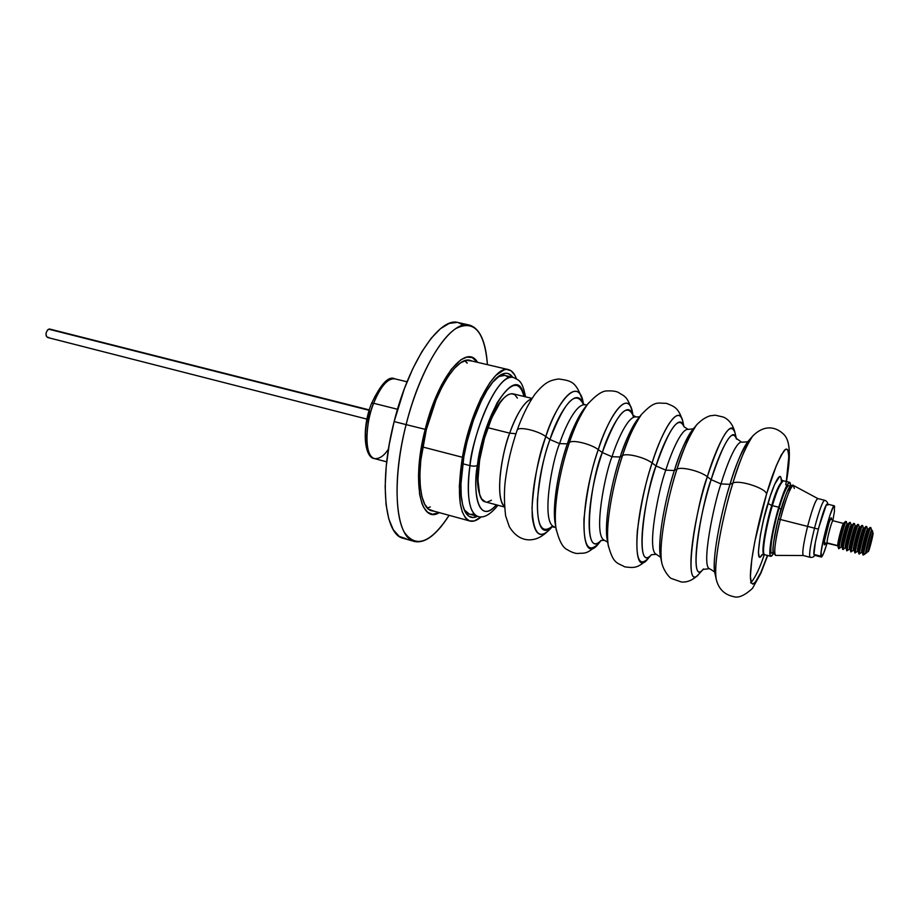 <?xml version="1.0" encoding="UTF-8"?>
<svg xmlns="http://www.w3.org/2000/svg" width="919" height="919" viewBox="0 0 919 919"><rect width="100%" height="100%" fill="white"/><g stroke="black" fill="none" stroke-linecap="round" stroke-linejoin="round"><path stroke-width="1.38" d="M467.231 363.108L465.129 360.593M460.787 323.465L463.567 325.165L458.144 322.558C439.753 316.573 408.783 362.063 394.148 421.568C378.812 480.58 384.36 534.789 403.269 538.316L414.492 541.498C395.917 538.063 390.724 483.796 406.106 424.612L394.148 421.568L406.106 424.612C394.607 469.988 394.274 514.307 404.234 532.124C415.882 548.689 430.839 543.083 449.104 515.318C436.64 534.892 425.106 543.611 414.492 541.498M425.198 429.345L406.106 424.612L425.198 429.345L421.683 445.531L419.42 461.269L418.478 475.881L419.615 494.33L421.982 503.623L423.602 507.242L427.611 512.262L432.493 514.261L439.305 512.63C420.305 524.634 411.54 481.43 425.198 429.345C438.007 376.801 466.53 342.615 477.524 362.339L472.159 357.583L466.886 357.112L460.936 359.708L451.263 369.312L441.453 385.118L435.307 398.455L425.198 429.345M431.861 510.861L433.929 511.159L428.61 509.172L424.773 504.336L421.947 496.708L420.293 486.542L419.891 474.204L420.799 460.212L426.336 429.621C436.479 388.427 457.582 356.216 470.137 360.34L472.113 361.064L466.289 360.294L460.591 362.821L454.457 368.278L448.139 376.514L441.901 387.232L436.02 400.029L426.336 429.621C415.721 470.471 418.926 508.471 431.861 510.861L431.827 510.849M487.426 364.659C484.623 331.426 474.112 319.387 455.881 328.554C438.535 339.639 417.605 379.076 406.106 424.612C420.787 364.923 451.482 319.203 469.529 325.119C479.856 328.336 485.818 341.512 487.426 364.659M406.29 538.798L399.202 536.374L393.275 529.735L388.806 518.994L386.037 504.462L385.153 486.656L386.233 466.289L389.277 444.268L394.148 421.568L404.417 388.588L412.757 368.783L421.821 351.77L431.206 338.249L440.477 328.692L449.265 323.385L457.214 322.385M818.335 529.126L780.288 519.476C775.039 541.36 773.534 553.341 775.751 555.409C772.557 554.961 777.405 530.102 780.288 519.476L778.347 518.982C775.452 529.505 770.65 554.996 774.476 553.158M775.751 555.409L803.355 555.535C801.908 553.847 803.309 544.14 807.594 526.403L814.498 528.161C810.259 545.587 808.789 555.294 810.099 557.293L810.076 557.293C808.8 555.237 810.271 545.518 814.498 528.161C819.105 510.78 822.471 501.475 824.584 500.246L824.596 500.246C822.482 501.429 819.116 510.734 814.498 528.161L817.588 528.942M775.716 555.409L773.132 552.503C772.236 549.183 773.982 538.017 778.347 518.982L780.288 519.476C782.816 508.747 790.489 484.359 793.522 485.508C790.57 486.289 786.159 497.616 780.288 519.476L807.594 526.403C803.39 543.738 801.965 553.445 803.309 555.524L810.076 557.293C812.281 557.661 813.832 557.006 814.705 555.34M774.039 553.295L773.373 552.606M773.051 550.653L773.097 547.483M773.511 543.221L776.762 525.657M791.339 486.863C788.847 483.405 780.828 508.333 778.37 518.982L785.676 495.307M787.353 491.32L790.983 486.53M827.72 504.175C827.72 502.302 826.675 500.993 824.584 500.246L817.807 498.569C815.612 499.775 812.201 509.046 807.594 526.403C812.316 508.655 815.75 499.396 817.887 498.603M778.347 518.982C783.666 499.775 787.594 488.931 790.133 486.45C791.856 485.048 792.982 484.727 793.499 485.496L794.315 488.471M871.649 537.558L869.271 547.494L871.649 537.558M49.626 329.013L369.231 410.345L48.592 329.151C45.559 332.218 45.215 334.998 47.558 337.48L46.168 335.929L46.134 332.781L47.57 329.921L49.706 329.036L369.358 409.931M47.65 337.503L48.684 337.353M865.882 553.272L868.122 551.377C867.973 548.93 872.809 530.872 873.027 533.043L870.603 544.76L868.122 551.377L870.58 539.844L873.05 533.284C873.165 535.49 869.156 550.963 868.306 551.63L868.271 551.664M872.097 536.788L869.133 548.046L872.097 536.788M841.85 546.977L843.205 549.505C842.734 546.208 849.271 521.51 850.328 522.601L850.489 523.118M837.795 545.897L838.691 548.735L841.367 546.931M837.772 545.829L827.249 543.278L825.193 543.784L825.584 542.968M832.855 520.797C831.592 521.142 826.595 540.292 827.089 542.888L837.737 545.622L827.249 543.278M827.089 542.888L824.228 544.416C823.55 540.51 831.236 513.043 831.465 518.523L831.419 519.373L831.339 518.052L830.673 518.638L828.915 523.106L824.63 540.257L824.377 544.852L827.089 542.888C826.572 540.131 831.971 519.844 832.97 520.763L831.408 519.338M834.337 505.818L827.341 504.083L826.204 505.22L818.714 527.678L815.348 542.382L813.935 554.398L820.931 556.225L813.935 554.398L814.326 555.237L821.299 557.052L820.931 556.225C819.633 550.217 832.04 503.612 834.337 505.818L834.429 511.469L832.809 520.717M834.728 506.863L833.981 505.955L833.234 506.966L829.891 515.433L823.39 539.556L821.161 551.814L821.218 557.017L823.504 553.583L827.077 543.244C824.309 552.239 822.379 556.845 821.299 557.052M873.016 532.986L872.303 530.596C872.016 527.908 866.066 550.125 866.272 553.123C866.066 550.378 871.522 529.62 872.223 530.47L871.614 530.32C870.913 529.459 865.445 550.217 865.664 552.962L863.63 554.869L865.801 553.353M862.24 552.365L863.021 555.007L863.63 554.869C863.343 551.595 869.937 526.564 870.798 527.621L870.913 528.126M858.139 551.274L859.024 554.088L861.712 552.273M854.061 550.205L854.946 553.008L857.622 551.205M849.983 549.125L850.868 551.94L853.556 550.136M855.279 526.3L854.532 523.796C854.084 520.188 846.836 546.931 847.272 550.573C846.847 547.276 853.395 522.52 854.406 523.6L853.774 523.439C852.763 522.36 846.204 547.115 846.652 550.412C846.227 547.402 852.085 524.726 853.579 523.554L851.591 525.542C850.351 526.53 845.514 545.254 845.859 547.758L846.801 550.872L849.489 549.068M855.796 526.438L855.221 526.288C854.383 525.404 848.961 545.92 849.305 548.666C848.949 545.633 854.946 523.485 855.313 526.449L855.348 526.713M859.357 527.311L858.61 524.783C858.185 521.257 850.948 548.023 851.35 551.641C850.96 548.356 857.519 523.531 858.495 524.6L857.864 524.439C856.876 523.37 850.328 548.195 850.718 551.48C850.339 548.471 856.232 525.668 857.668 524.554L855.681 526.541C854.475 527.483 849.615 546.323 849.937 548.827C849.604 546.254 854.624 526.943 855.738 526.484M859.885 527.437L859.311 527.299C858.507 526.415 853.073 546.989 853.383 549.734C853.062 546.713 859.047 524.554 859.403 527.449L859.426 527.724M854.015 549.895C853.717 547.322 858.76 527.897 859.839 527.495L859.782 527.54C858.61 528.448 853.717 547.379 854.015 549.895M863.446 528.31L862.688 525.771C862.298 522.325 855.072 549.102 855.44 552.721C855.084 549.436 861.643 524.542 862.585 525.599L861.953 525.45C861.011 524.381 854.44 549.275 854.808 552.56C854.463 549.539 860.379 526.621 861.781 525.553L862.091 525.967M863.986 528.448L863.4 528.299C862.631 527.426 857.186 548.069 857.473 550.814C857.186 547.804 863.159 525.611 863.492 528.448L863.515 528.724M858.105 550.975C857.829 548.39 862.907 528.862 863.94 528.494L863.894 528.54C862.757 529.413 857.841 548.448 858.105 550.975M867.547 529.321L866.789 526.771C866.41 523.405 859.208 550.194 859.529 553.789C859.208 550.515 865.79 525.553 866.686 526.61L866.054 526.449C865.147 525.392 858.576 550.343 858.897 553.629C858.587 550.619 864.538 527.563 865.882 526.553L866.192 526.966M868.237 529.895L867.502 529.31C866.766 528.448 861.31 549.137 861.562 551.882C861.31 548.884 867.283 526.679 867.582 529.447L867.616 529.735M862.194 552.043C861.953 549.459 867.065 529.815 868.053 529.505L868.007 529.551C866.904 530.366 861.965 549.516 862.194 552.043M870.798 527.621L870.167 527.46C869.294 526.403 862.711 551.423 862.998 554.708C862.723 551.687 868.696 528.517 870.006 527.552L870.282 527.977M871.66 530.332L870.89 527.77C870.534 524.485 863.343 551.285 863.63 554.869L865.664 552.962C865.445 549.976 871.407 527.747 871.694 530.447L871.717 530.745M827.755 505.128L827.491 504.186M827.341 504.083C824.906 501.854 812.511 548.367 813.935 554.398L814.245 555.202M831.465 519.476L831.465 518.523M847.123 524.301L846.388 521.82C845.905 518.052 838.622 544.772 839.15 548.436C838.633 545.139 845.17 520.51 846.261 521.601L845.629 521.441C844.538 520.349 838.002 544.978 838.519 548.264C838.036 545.277 843.826 522.842 845.4 521.567L843.435 523.554C842.114 524.623 837.335 543.129 837.737 545.622C837.324 543.072 842.264 524.071 843.493 523.497M847.628 524.427L847.065 524.289C846.169 523.393 840.77 543.784 841.172 546.529C840.747 543.485 846.767 521.372 847.18 524.462L847.203 524.715M850.328 522.601L849.696 522.44C848.639 521.349 842.103 546.047 842.585 549.332C842.126 546.346 847.95 523.784 849.489 522.566L847.513 524.542C846.227 525.576 841.425 544.197 841.793 546.69C841.413 544.128 846.376 525.025 847.571 524.496M851.201 525.3L850.454 522.808C849.983 519.12 842.723 545.852 843.205 549.505L845.239 547.598C844.848 544.553 850.856 522.429 851.247 525.45L851.27 525.714M851.706 525.427L851.143 525.289C850.27 524.393 844.86 544.852 845.239 547.598L845.859 547.758C845.503 545.197 850.5 525.978 851.649 525.484M508.598 377.858C505.772 374.791 502.256 374.401 498.075 376.698L504.634 375.4L513.216 377.422C494.502 373.505 470.838 443.44 469.954 465.634C467.197 483.394 466.634 512.71 477.857 516.432C468.989 512.618 466.358 495.686 469.954 465.634L462.728 463.75L469.954 465.634C475.824 420.488 500.189 372.195 513.216 377.422C518.362 380.19 522.176 379.501 525.507 396.836M511.963 376.25L508.115 373.551L505.909 373.229L500.993 374.699L492.745 382.143L486.99 390.403L481.292 400.971L473.411 420.224L467.001 441.901L463.877 456.674C459.672 481.947 459.959 500.074 464.75 511.044L464.75 511.044C467.851 517.213 472.079 518.971 477.421 516.306L472.803 517.523L468.587 516.064L465.152 511.837L462.659 504.933L461.223 495.559L460.936 484.083L463.877 456.674C469.977 421.235 486.277 384.487 499.12 375.894C504.795 371.954 509.344 372.425 512.779 377.318M462.406 457.283L422.648 446.979L462.406 457.283L459.316 486.185L460.247 503.509L462.349 512.101L465.496 517.96L469.563 520.912L474.342 520.947L481.234 516.823C477.087 520.487 473.319 521.9 469.954 521.039C459.224 515.95 456.709 494.698 462.406 457.283C470.402 409.863 495.031 364.498 508.471 369.599C511.837 370.449 514.479 373.482 516.363 378.685L514.755 375.09L511.171 370.839L506.725 369.404L504.221 369.783L495.858 375.377L489.85 382.718L480.786 398.524L472.469 418.823L467.737 433.917L462.406 457.283M469.356 514.112L464.21 509.827C466.795 513.847 470.068 515.18 474.009 513.836M430.31 506.943L427.369 508.035M464.853 360.673L466.909 363.028M501.671 400.546C493.365 408.76 481.912 437.421 478.822 461.407L478.81 461.499C476.869 472.63 477.053 483.268 479.362 493.4C477.076 486.162 476.892 475.537 478.81 461.499L477.455 465.129C484.75 408.863 518.546 361.891 523.968 396.457C519.568 379.719 510.608 381.879 497.053 402.959C485.726 427.209 479.19 447.932 477.455 465.129C476.398 466.289 473.905 466.45 469.954 465.634C473.905 466.45 476.398 466.289 477.455 465.129L478.822 461.349M503.543 398.364C493.779 406.991 482.28 436.065 478.81 461.499C480.338 447.277 489.838 411.781 503.543 398.364M496.398 504.841C476.789 527.138 472.906 486.898 477.455 465.129C471.665 503.555 482.119 522.474 496.398 504.841M388.484 448.943C384.199 455.767 379.547 458.995 374.538 458.627C361.799 454.779 367.807 414.664 373.642 403.269L371.598 403.349L373.642 403.269C364.177 427.186 364.912 457.111 374.538 458.627C363.947 457.846 361.638 427.427 371.609 403.326C380.937 383.763 388.68 375.607 394.837 378.835C387.703 378.111 380.638 386.256 373.642 403.269L397.525 409.265L373.642 403.269C377.215 393.321 386.187 377.192 394.837 378.835L407.06 381.81M487.518 428.702L486.909 428.61L487.518 428.702M773.097 552.296L771.765 553.146C768.939 553.249 772.776 529.034 778.979 508.345C772.638 529.482 768.824 554.088 771.914 553.158M781.07 509.046L778.979 508.345L781.07 509.046M789.088 485.646C787.009 485.508 783.631 493.078 778.979 508.345C783.482 493.537 786.802 485.944 788.95 485.588M384.211 383.556L380.903 386.922L374.527 397.215M369.323 410.862L366.141 425.658L365.486 432.746L366.164 444.842M532.032 398.398L512.825 393.78C505.025 393.217 496.708 404.521 487.874 427.691L509.666 433.148C517.213 412.723 524.554 401.304 531.71 398.915C522.934 401.442 514.008 420.592 509.7 433.148L515.927 433.745L509.7 433.148C503.279 448.254 493.917 496.019 504.37 506.369C493.871 496.134 503.233 448.254 509.666 433.148L509.7 433.148C503.279 448.254 493.917 496.019 504.37 506.369C496.329 500.545 498.776 463.256 509.666 433.148C513.985 420.557 522.934 401.362 531.71 398.915C522.934 401.442 514.008 420.592 509.7 433.148L487.874 427.691C475.801 460.442 474.801 500.522 485.335 501.866L504.416 506.989M551.882 526.621C541.728 534.318 536.891 525.507 537.385 500.177C539.935 475.031 544.117 454.813 549.941 439.5L559.568 443.636C551.871 461.533 540.843 522.555 554.123 526.725C540.843 522.555 551.871 461.533 559.568 443.636L549.941 439.5C556.121 418.673 575.547 383.189 583.106 403.832C575.65 389.667 564.588 401.557 549.941 439.5L545.817 436.559C537.902 430.62 519.051 426.29 517.294 429.954C519.051 426.29 537.902 430.62 545.817 436.559C535.674 467.714 531.171 494.548 532.296 517.075C534.789 536.282 541.383 539.533 552.089 526.805C539.867 541.211 533.169 534.824 532.009 507.644C534.203 478.523 538.81 454.825 545.817 436.559L549.941 439.5C531.906 490.137 534.272 545.358 551.882 526.621M632.915 415.193C626.54 402.051 616.327 414.503 602.301 452.55L598.28 449.609C577.982 508.552 580.291 569.401 599.567 542.371C588.677 554.467 583.462 546.713 583.933 519.132C586.977 490.574 591.756 467.403 598.28 449.609L602.301 452.55C584.852 503.382 585.058 558.58 601.072 540.429C580.417 561.762 591.273 476.329 602.301 452.55L612.008 456.72C604.576 474.951 592.881 536.616 604.622 540.361C592.881 536.616 604.576 474.951 612.008 456.72L602.301 452.55C608.562 430.747 627.987 393.619 633.467 417.283M648.596 557.971C639.187 567.804 635.431 558.832 637.326 531.033C641.106 503.061 646.023 480.373 652.099 462.992C633.042 520.499 631.939 580.957 648.584 557.971L651.456 554.697C633.099 574.789 645.77 489.77 656.028 465.933L665.781 470.149C658.659 488.701 646.252 551.021 656.373 554.341C646.252 551.021 658.659 488.701 665.781 470.149L656.028 465.933C662.071 445.095 678.727 409.047 683.989 426.749L688.147 429.403C681.209 428.392 670.686 454.25 665.781 470.149C670.686 454.25 681.209 428.392 688.159 429.403L693.294 428.84L692.306 430.023C685 441.246 679.015 454.744 674.351 470.505L665.781 470.149L674.351 470.505C663.943 502.808 657.567 542.313 660.324 555.788L661.232 559.177L660.324 555.788L660.623 557.293L656.373 554.341M703.472 568.953C687.194 589.228 701.507 503.865 711.145 479.672L720.967 483.922C714.143 502.819 701.013 565.817 709.434 568.677C701.013 565.817 714.143 502.819 720.967 483.922L711.145 479.672C717.13 458.627 732.661 422.005 736.498 439.075C732.432 427.703 723.977 441.235 711.145 479.672L707.331 476.731C700.485 471.137 681.358 466.404 676.947 469.172L674.351 470.505L676.947 469.172C670.284 488.667 658.153 539.809 661.611 562.026C658.636 547.517 665.609 504.416 676.947 469.172C681.358 466.404 700.485 471.137 707.331 476.731C689.48 532.859 685.298 592.801 699.221 573.674C681.347 595.994 696.751 503.141 707.331 476.731L711.145 479.672C694.821 531.148 690.766 586.356 703.472 568.953M781.322 479.856L780.679 476.858L779.714 476.387L774.717 484.21L770.271 496.088L763.678 519.419L760.381 534.961L758.37 552.066L759.255 556.811L760.323 556.868L762.322 554.536C753.258 569.711 762.494 518.155 767.974 503.428L771.742 505.496C768.031 516.455 760.07 553.008 764.022 554.49C760.07 553.008 768.031 516.455 771.742 505.496L767.974 503.428C771.581 489.999 781.334 465.933 781.357 481.545M789.674 482.337L790.696 485.898L790.156 482.751L789.318 482.36L786.618 485.829L778.749 507.242C783.689 491.022 787.33 482.728 789.674 482.337L783.402 480.798C781.001 481.165 777.313 489.448 772.351 505.634L778.749 507.242L770.742 542.348L769.984 554.674L770.547 556.156L771.466 556.213L773.453 553.709L770.857 556.34C767.756 556.477 771.949 529.941 778.749 507.242L772.351 505.634C775.912 492.848 779.553 484.554 783.287 480.786L782.793 480.706C779.059 484.164 775.383 492.423 771.742 505.496C775.383 492.423 779.059 484.164 782.793 480.706L781.047 479.488M748.732 440.603L748.227 441.12C748.606 441.717 746.4 442.062 741.61 442.165C735.797 441.43 725.792 467.771 720.967 483.922C725.792 467.771 735.797 441.43 741.61 442.165L736.406 438.489M639.567 416.801L636.005 416.962C627.999 415.687 616.982 441.063 612.008 456.72C616.982 441.063 627.999 415.687 636.005 416.962L632.835 415.112M587.069 404.911L585.127 404.808C576.098 403.292 564.611 428.208 559.568 443.636C564.611 428.208 576.098 403.292 585.127 404.808L582.876 403.636M556.294 530.125L555.949 528.034C553.158 510.309 558.947 472.814 569.412 442.43C575.237 425.554 581.21 412.93 587.356 404.532L583.864 409.001C576.822 419.707 571.308 431.321 567.345 443.843L559.568 443.636L567.345 443.843C557.741 471.7 552.445 506.059 555.019 522.44L555.352 524.45M632.18 411.126C626.896 395.078 624.541 396.698 618.315 392.39C615.902 391.195 612.238 390.713 607.31 390.92C602.462 390.632 595.811 395.17 587.356 404.532C579.717 416.146 573.732 428.771 569.412 442.43C572.824 439.512 590.986 443.992 598.28 449.609C605.184 425.29 627.114 384.59 632.525 412.78C629.262 390.851 612.065 407.577 598.28 449.609C590.986 443.992 572.824 439.512 569.412 442.43L567.345 443.843L569.412 442.43C562.968 460.327 552.664 502.188 555.949 528.034L555.019 522.44C551.986 498.592 561.44 460.258 567.345 443.843C572.686 428.369 578.2 416.755 583.864 409.001L585.116 407.404M608.55 546.874L608.217 545.116C605.253 528.793 611.549 488.426 622.485 455.629C628.895 436.468 635.213 422.751 641.439 414.503L637.625 419.19C630.296 430.276 624.483 442.878 620.164 456.996L612.008 456.72L620.164 456.996C610.136 487.07 604.357 524.06 607.103 539.177L607.425 540.854M656.361 554.341L651.445 554.697C637.189 571.94 639.21 516.823 656.028 465.933L652.099 462.992C645.023 457.386 626.39 452.78 622.485 455.629L620.164 456.996L622.485 455.629C615.914 474.33 604.725 520.774 608.217 545.116L607.103 539.177C603.875 516.685 614.133 474.158 620.164 456.996C626.046 439.42 631.87 426.818 637.625 419.19L638.694 417.869M661.898 563.427L660.324 555.788C657.119 535.203 668.228 488.38 674.351 470.505C680.726 450.804 686.711 437.306 692.306 430.023L696.418 425.152C688.515 437.306 682.024 451.987 676.947 469.172C683.885 447.691 690.376 433.021 696.418 425.152L697.349 424.061L696.418 425.152C700.577 420.58 705.114 417.456 710.054 415.802L715.338 415.204L723.322 417.054C728.836 419.443 732.65 424.337 734.763 431.746M747.94 441.522C740.944 452.699 734.959 466.978 729.973 484.347L720.967 483.922L729.973 484.347C719.244 518.948 712.099 560.9 714.706 572.365L716.165 578.924C713.362 566.632 721.185 520.843 732.88 483.049L729.973 484.347L732.88 483.049C726.159 503.405 712.914 559.74 716.2 579.062C718.451 588.769 724.241 594.616 733.546 596.615C738.359 598.303 744.689 595.535 752.535 588.309L760.943 573.134L767.652 555.501M716.452 580.165L716.165 578.924M785.734 484.795C790.168 460.718 789.8 443.257 783.93 450.93C777.463 461.614 771.661 476.008 766.549 494.112L754.844 541.417L751.834 559.154L750.398 576.305L751.34 582.945L752.856 584.128L754.993 582.726L760.771 572.698L767.491 555.455C760.714 576.179 749.789 596.247 750.432 573.858C751.512 550.596 761.185 511.538 766.549 494.112C766.526 488.46 739.324 479.546 732.88 483.049C739.324 479.546 766.526 488.46 766.549 494.112L776.187 465.967L781.265 455.008L785.251 449.632L787.146 449.334L787.836 450.149L788.847 456.295L786.296 481.51M761.908 554.72L764.505 554.662C760.794 552.411 768.686 516.524 772.351 505.634L771.742 505.496L772.351 505.634C765.527 528.287 761.414 554.812 764.608 554.697L770.834 556.34M764.321 554.582C759.852 567.931 755.464 577.212 751.133 582.439L750.582 582.853M753.293 435.388L752.512 436.272C744.918 448.277 738.382 463.877 732.88 483.049C740.312 459.19 746.825 443.636 752.431 436.376L753.293 435.388M752.431 436.376L748.009 441.442C742.805 448.173 736.797 462.475 729.973 484.347C723.839 502.946 711.8 553.985 714.683 572.261L714.948 573.456M735.028 432.895C730.582 420.339 721.346 434.951 707.331 476.731C713.868 453.779 730.835 414.147 735.028 432.895L736.245 437.995M682.737 421.097C678.417 407.645 674.615 406.68 666.447 403.326C657.315 403.395 655.086 400.202 641.439 414.503C633.513 426.519 627.195 440.224 622.485 455.629C626.39 452.78 645.023 457.386 652.099 462.992C658.843 439.42 678.165 399.11 683.047 422.487C680.094 404.096 665.023 422.338 652.099 462.992L656.028 465.933C669.365 427.921 678.681 414.86 683.989 426.749M587.356 404.532L588.665 402.867M583.439 404.073L583.381 403.774C579.969 378.157 560.498 393.079 545.817 436.559C552.87 411.379 577.695 370.587 583.381 403.774L583.439 404.084M517.397 398.099L514.904 394.814L511.826 393.654L508.253 394.573L504.29 397.594L500.097 402.637L491.711 417.984L484.485 438.248L479.626 460.097L477.937 479.89L479.649 494.411L481.682 498.971L485.404 501.889M487.633 501.958L491.412 500.269M458.144 322.558L469.529 325.119M793.522 485.508L817.841 498.58M367.014 419.133L47.558 337.48M861.781 525.553L859.782 527.54M865.882 526.553L863.894 528.54M870.006 527.552L868.007 529.551M843.562 523.428L832.97 520.763M429.92 510.056L469.931 521.027M465.944 513.181L477.857 516.432C483.589 518.477 490.286 514.743 497.937 505.243M468.058 360.11L508.471 369.599M478.765 490.597C477.076 483.141 477.099 473.423 478.822 461.441M374.538 458.627L386.704 461.843M551.584 526.679L555.869 527.563M600.957 540.464L604.622 540.361L607.677 542.199M703.104 569.412L709.434 568.677C713.604 571.055 715.373 572.411 714.752 572.744L714.683 572.261M550.849 528.322C541.245 538.063 535.743 539.476 529.849 539.878C521.578 539.958 514.72 535.547 509.287 526.644L505.622 515.846C504.152 503.026 504.037 491.389 505.278 480.947C507.426 463.992 511.378 447.093 517.121 430.264C522.245 415.962 528.172 403.969 534.892 394.274C545.369 381.546 550.366 380.363 558.545 378.961C572.123 380.891 576.202 381.615 583.025 401.844M598.476 543.657C586.161 555.237 584.863 552.675 577.339 553.491C574.651 553.387 571.193 552.066 566.966 549.516C562.577 547.46 558.901 540.303 555.949 528.034M599.567 542.371L601.256 540.372M647.654 559.051C637.418 568.804 633.628 567.839 624.84 566.885C616.844 562.451 613.375 564.197 608.217 545.116M698.44 574.547C693.041 580.05 687.355 582.531 681.37 581.991L671.169 578.407C670.491 578.648 663.231 570.975 661.611 562.026M699.221 573.674L702.736 569.769M786.457 481.556C790.168 459.948 791.374 441.131 783.425 434.032C775.349 426.347 763.85 424.612 752.512 436.272M683.047 422.487L684 426.738M632.525 412.78L633.053 415.342"/></g></svg>
